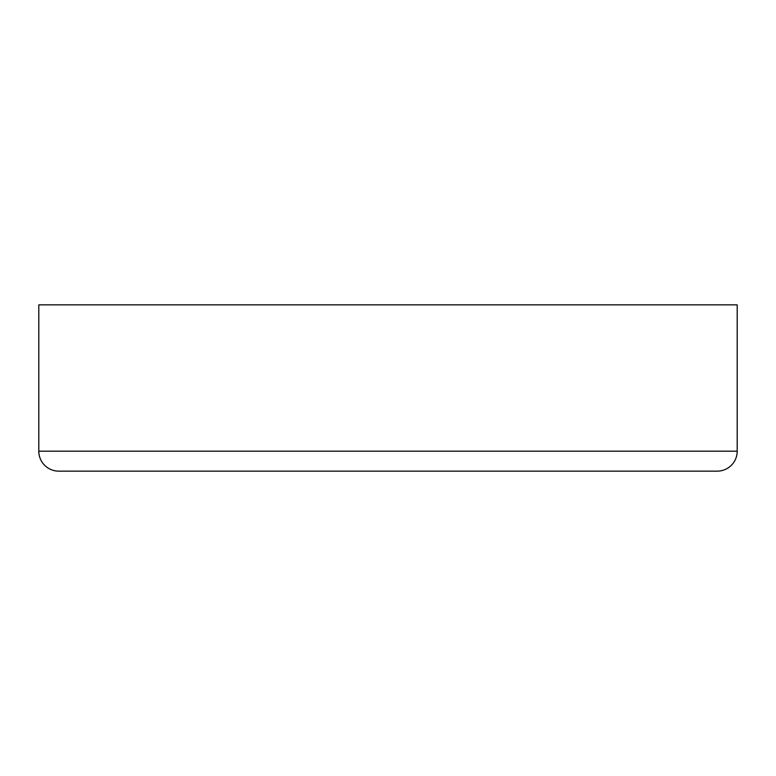 <?xml version="1.0" encoding="UTF-8"?>
<svg xmlns="http://www.w3.org/2000/svg" width="776" height="776" viewBox="0 0 776 776"><rect width="100%" height="100%" fill="white"/><g stroke="black" fill="none" stroke-linecap="round" stroke-linejoin="round"><path stroke-width="1.16" d="M60.344 471.139L58.753 471.139A19.953 19.953 0 0 1 38.8 451.186L38.8 304.861L38.8 451.186L737.2 451.186L737.2 304.861L38.8 304.861L737.2 304.861L737.2 451.186L38.8 451.186A19.953 19.953 0 0 0 58.753 471.139L717.247 471.139A19.953 19.953 0 0 0 737.2 451.186A19.953 19.953 0 0 1 717.247 471.139L715.656 471.139M710.923 471.139L65.077 471.139"/></g></svg>
